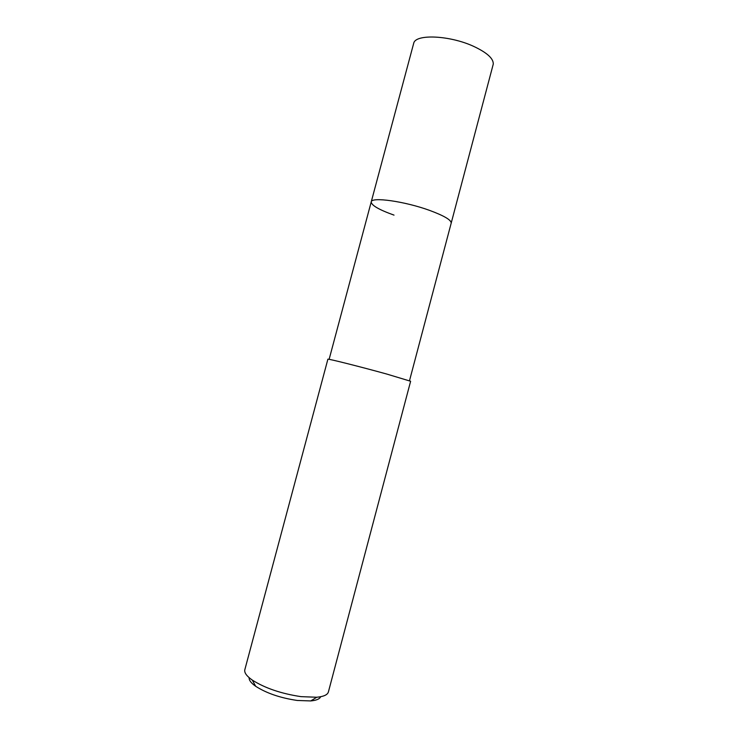 <?xml version="1.0" encoding="UTF-8"?>
<svg xmlns="http://www.w3.org/2000/svg" width="738" height="738" viewBox="0 0 738 738"><rect width="100%" height="100%" fill="white"/><g stroke="black" fill="none" stroke-linecap="round" stroke-linejoin="round"><path stroke-width="1.11" d="M409.498 380.725L493.279 64.058C493.473 58.422 486.776 52.453 473.187 46.153C449.645 35.387 416.195 33.902 413.797 42.915L371.223 201.908C371.223 196.64 404.701 201.299 429.581 210.385C444.193 215.791 451.398 220.053 451.204 223.18C451.398 220.053 444.193 215.791 429.581 210.385C404.701 201.299 371.223 196.64 371.223 201.908C371.362 205.321 378.954 209.73 394.018 215.118M410.623 381.251L386.675 374.028C360.356 366.731 326.657 358.271 327.884 359.231L244.822 669.726C244.121 672.641 246.612 676.091 252.295 680.085C265.016 688.157 281.261 693.674 301.021 696.644L316.759 697.244C323.678 696.598 327.552 694.836 328.392 691.967L410.623 381.251M249.14 677.668C248.891 680.159 251.077 683.037 255.689 686.294C266.566 693.25 280.422 697.973 297.257 700.463L310.726 700.934C316.353 700.408 319.683 698.997 320.698 696.709M456.435 40.378L457.532 40.673M329.12 359.341L371.223 201.908M310.726 700.934L316.759 697.244M255.689 686.294L252.295 680.085"/></g></svg>
